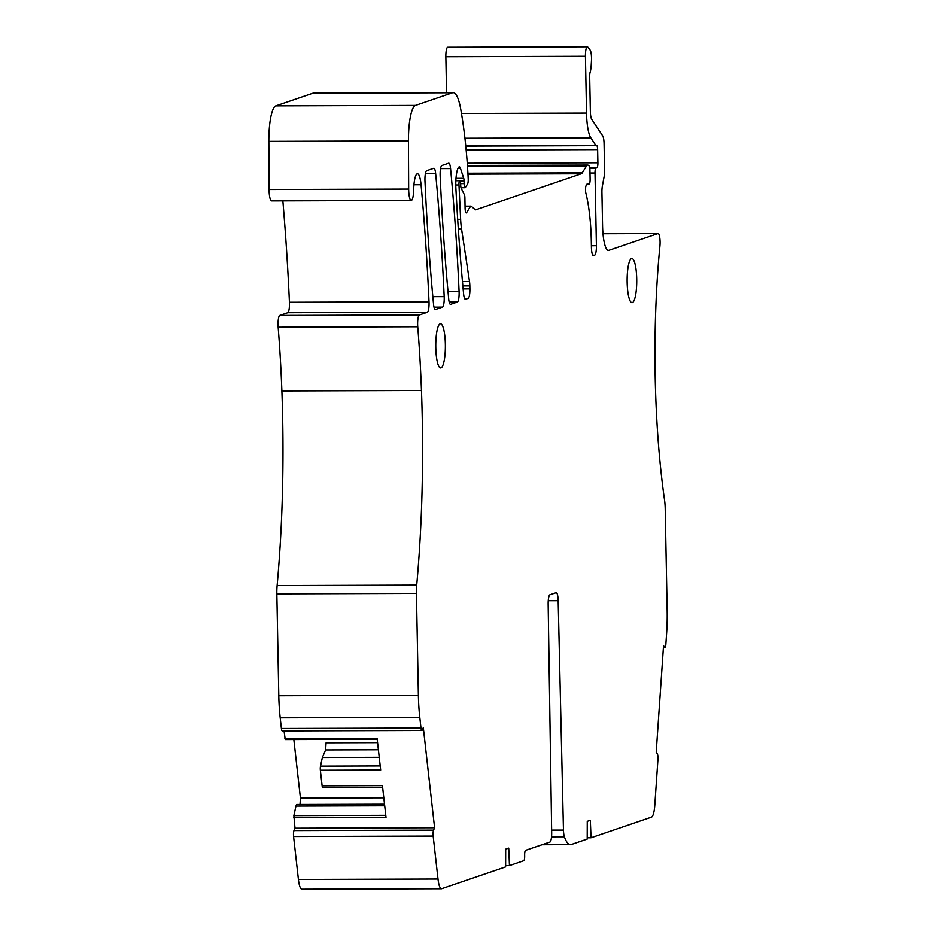 <?xml version="1.0" encoding="UTF-8"?>
<svg xmlns="http://www.w3.org/2000/svg" width="936" height="936" viewBox="0 0 936 936"><rect width="100%" height="100%" fill="white"/><g stroke="black" fill="none" stroke-linecap="round" stroke-linejoin="round"><path stroke-width="1.4" d="M282.847 200.877A617.994 134.468 89.8 0 1 289.423 302.258A8.833 1.919 89.8 0 1 287.715 312.729L279.782 315.444A8.833 1.919 89.8 0 0 278.144 327.202L417.737 326.758A8.833 1.919 89.8 0 1 419.375 314.987L427.307 312.285A8.833 1.919 89.8 0 0 429.016 301.801A617.994 134.468 89.8 0 0 421.048 184.743A17.655 3.838 89.8 0 0 417.456 173.792A17.655 3.838 89.8 0 0 413.735 188.148L413.618 191.131A11.478 2.492 89.8 0 1 411.196 200.468A11.478 2.492 89.8 0 1 408.658 189.084L408.435 140.927A35.311 7.687 89.8 0 1 415.432 105.417L452.486 92.781A44.144 9.606 89.8 0 1 453.188 92.664A44.144 9.606 89.8 0 1 460.699 109.009A167.743 36.492 89.8 0 1 467.848 172.154A82.988 18.053 89.8 0 1 468.199 179.045A4.411 0.959 89.8 0 1 467.579 183.959L465.403 187.481A4.411 0.959 89.8 0 1 465.087 187.726A4.411 0.959 89.8 0 1 464.116 183.631L464.069 180.987A3.533 0.772 89.8 0 0 463.718 178.32L460.442 168.34A8.833 1.919 89.8 0 0 459.365 166.842A8.833 1.919 89.8 0 0 459.166 166.889A17.655 3.838 89.8 0 0 455.879 188.335A617.994 134.468 89.8 0 0 463.601 293.892A8.833 1.919 89.8 0 0 465.379 299.274A8.833 1.919 89.8 0 0 465.52 299.251L468.164 298.35A8.833 1.919 89.8 0 0 469.907 288.885L469.849 285.901A8.833 1.919 89.8 0 0 469.509 281.584L461.53 228.84A26.489 5.768 89.8 0 1 460.629 219.328L458.968 184.965A3.533 0.772 89.8 0 1 459.646 180.73L459.833 180.66A3.533 0.772 89.8 0 1 459.892 180.66A3.533 0.772 89.8 0 1 460.664 183.924L460.688 184.801A4.411 0.959 89.8 0 0 461.272 188.522L464.42 194.817A3.533 0.772 89.8 0 1 464.888 197.788L465.075 208.003A5.3 1.158 89.8 0 0 466.245 212.905A5.3 1.158 89.8 0 0 466.619 212.612L470.328 206.634A8.833 1.919 89.8 0 1 470.96 206.131A8.833 1.919 89.8 0 1 471.323 206.294L475.207 209.676A8.833 1.919 89.8 0 0 475.57 209.828A8.833 1.919 89.8 0 0 475.71 209.804L581.279 173.792A17.655 3.838 89.8 0 0 582.25 172.856L586.462 166.07A17.655 3.838 89.8 0 1 587.726 165.087A17.655 3.838 89.8 0 1 588.451 165.391L589.154 166.011A4.411 0.959 89.8 0 1 589.937 170.013L590.113 179.221A4.411 0.959 89.8 0 1 589.177 183.959A4.411 0.959 89.8 0 1 588.955 183.842A17.655 3.838 89.8 0 0 588.089 183.397A17.655 3.838 89.8 0 0 586.743 184.521L586.111 185.62A4.411 0.959 89.8 0 0 585.854 193.097A70.633 15.362 89.8 0 1 591.318 241.453L591.423 247.432A8.833 1.919 89.8 0 0 593.365 255.61A8.833 1.919 89.8 0 0 593.506 255.586L594.652 255.189A8.833 1.919 89.8 0 0 596.407 245.735L595.004 173.008A4.411 0.959 89.8 0 1 595.822 168.316L597.086 167.509A4.411 0.959 89.8 0 0 597.893 162.805L597.636 149.608A4.411 0.959 89.8 0 0 596.665 145.513A4.411 0.959 89.8 0 0 596.595 145.525L596.232 145.653A4.411 0.959 89.8 0 1 596.162 145.665A4.411 0.959 89.8 0 1 595.858 145.443L590.815 137.826A28.255 6.143 89.8 0 1 586.533 113.092L585.445 56.277A8.833 1.919 89.8 0 1 587.328 46.8A8.833 1.919 89.8 0 1 587.855 47.128L590.101 50.029A8.833 1.919 89.8 0 1 591.458 60.922L591.213 65.064A13.467 2.925 89.8 0 1 590.09 72.446A4.493 0.983 89.8 0 0 589.68 76.413L590.359 111.524A8.833 1.919 89.8 0 0 591.692 119.258L602.737 135.919A8.833 1.919 89.8 0 1 604.071 143.653L604.586 170.2A8.927 1.942 89.8 0 1 604.13 176.693L602.386 185.96A8.927 1.942 89.8 0 0 601.93 192.453L602.573 225.904A26.489 5.768 89.8 0 0 608.4 250.427A26.489 5.768 89.8 0 0 608.821 250.357L657.996 233.579A8.833 1.919 89.8 0 1 658.137 233.555A8.833 1.919 89.8 0 1 659.927 246.086A264.853 57.634 89.8 0 0 655.726 310.576A264.853 57.634 89.8 0 0 664.583 500.304A17.655 3.838 89.8 0 1 665.203 508.552L667.169 610.447A58.711 12.776 89.8 0 1 666.631 633.181L665.847 644.518A4.411 0.959 89.8 0 1 664.946 647.548A4.411 0.959 89.8 0 1 664.642 647.326L663.542 645.664L657.072 739.732L656.23 752.135L657.329 753.796A4.411 0.959 -90.2 0 1 657.949 759.377L654.814 805.077A17.655 3.838 89.8 0 1 651.479 817.151L591.049 837.767L590.323 820.287L587.258 821.34L587.211 839.077L571.299 844.506A52.966 11.524 89.8 0 1 570.457 844.646A52.966 11.524 89.8 0 1 564.385 836.796A8.833 1.919 89.8 0 1 563.46 830.08L558.172 600.69A8.833 1.919 89.8 0 0 556.241 592.663A8.833 1.919 89.8 0 0 556.101 592.699L549.912 594.805A8.833 1.919 89.8 0 0 548.157 604.106L551.678 832.747A8.833 1.919 89.8 0 1 549.935 842.049L525.529 850.368A4.411 0.959 89.8 0 0 524.663 855.094L524.675 855.984A4.411 0.959 89.8 0 1 523.809 860.71L509.453 865.601L508.739 848.121L505.674 849.163L505.627 866.912L441.745 888.697A17.655 3.838 89.8 0 1 441.464 888.755A17.655 3.838 89.8 0 1 438.001 879.044L433.157 836.07A4.411 0.959 -90.2 0 1 433.567 830.138L434.585 827.752L294.992 828.208L293.869 815.63L385.772 815.338M278.144 327.202A353.141 76.834 89.8 0 1 281.865 390.944A353.141 76.834 89.8 0 1 277.114 585.585L416.707 585.129A353.141 76.834 89.8 0 0 421.457 390.487A353.141 76.834 89.8 0 0 417.737 326.758M505.639 865.613L509.453 865.601M587.223 837.778L591.037 837.767M587.328 46.8L447.736 47.245A8.833 1.919 89.8 0 0 445.852 56.733L446.542 92.687M453.188 92.664L313.595 93.109A44.144 9.606 89.8 0 0 312.881 93.226L275.839 105.873A35.311 7.687 89.8 0 0 268.831 141.371L269.065 189.528A11.478 2.492 89.8 0 0 271.604 200.912L411.196 200.468M277.114 585.585A17.655 3.838 89.8 0 0 276.834 593.88L278.788 695.764A58.711 12.776 89.8 0 0 280.192 717.842L281.385 728.5A4.411 0.959 89.8 0 0 282.251 730.934L421.855 730.478A4.411 0.959 89.8 0 0 422.276 730.01L423.306 727.623L434.585 827.752M416.707 585.129A17.655 3.838 89.8 0 0 416.426 593.436L418.38 695.319A58.711 12.776 89.8 0 0 419.784 717.385L420.989 728.056A4.411 0.959 89.8 0 0 421.855 730.478M285.234 739.569L377.208 739.276L285.234 739.569L284.029 730.922M382.649 787.55L322.92 787.738A3.533 0.772 -90.2 0 1 322.803 787.784A3.533 0.772 -90.2 0 1 322.113 785.842L320.358 770.234A3.533 0.772 -90.2 0 1 320.486 766.139L322.358 757.493L325.599 749.935L326.079 742.821L377.582 742.657M293.822 739.545L300.421 798.115L383.807 797.846M300.421 798.115L299.988 804.48M384.696 805.791L295.94 806.083L296.618 804.492L384.52 804.211M295.94 806.083L293.869 815.63M433.157 836.07L293.565 836.515A4.411 0.959 -90.2 0 1 293.974 830.583L294.992 828.208M293.565 836.515L298.409 879.489A17.655 3.838 89.8 0 0 301.649 889.177A17.655 3.838 89.8 0 0 301.872 889.2L441.464 888.755M459.085 291.541A8.833 1.919 -90.2 0 1 457.365 302.024L450.625 304.329A8.833 1.919 -90.2 0 1 450.485 304.352A8.833 1.919 -90.2 0 1 448.707 298.97A617.994 134.468 -90.2 0 1 440.142 176.026A8.833 1.919 -90.2 0 1 441.85 165.532L448.636 163.215A8.833 1.919 -90.2 0 1 448.777 163.192A8.833 1.919 -90.2 0 1 450.567 168.585A617.994 134.468 -90.2 0 1 459.085 291.541L448.005 291.576M435.462 309.5L442.471 307.113A8.833 1.919 -90.2 0 0 444.179 296.63A617.994 134.468 -90.2 0 0 435.649 173.675A8.833 1.919 -90.2 0 0 433.859 168.281A8.833 1.919 -90.2 0 0 433.719 168.304L426.687 170.703A8.833 1.919 -90.2 0 0 424.967 181.198A617.994 134.468 -90.2 0 0 433.532 304.141A8.833 1.919 -90.2 0 0 435.322 309.524A8.833 1.919 -90.2 0 0 435.462 309.5L435.181 309.5M320.358 770.234L380.671 770.035L377.091 738.305L284.895 738.598M293.81 817.678L386.006 817.385L382.426 785.643L322.113 785.842M325.599 749.935L378.39 749.771M322.358 757.493L379.232 757.306M445.349 344.237A22.066 4.797 89.8 0 0 440.493 323.797A22.066 4.797 89.8 0 0 435.778 347.502A22.066 4.797 89.8 0 0 440.634 367.942A22.066 4.797 89.8 0 0 445.349 344.237M636.726 278.951A22.066 4.797 89.8 0 0 631.87 258.511A22.066 4.797 89.8 0 0 627.155 282.216A22.066 4.797 89.8 0 0 632.011 302.656A22.066 4.797 89.8 0 0 636.726 278.951M279.782 315.444L419.375 314.987M287.715 312.729L427.307 312.285M281.865 390.944L421.457 390.487M289.423 302.258L429.016 301.801M548.25 600.725L558.172 600.69M551.643 830.115L563.46 830.08M551.526 836.831L564.385 836.796M663.425 647.326L664.642 647.326M602.995 233.754L657.996 233.579M608.821 250.357L607.979 250.357M445.852 56.733L585.445 56.277M461.483 113.49L586.533 113.092M464.935 138.236L590.815 137.826M465.754 145.864L595.858 145.443M596.162 145.665L465.777 146.086L596.092 145.653M466.163 150.029L597.636 149.608M467.263 163.227L597.893 162.805M589.715 167.532L597.086 167.509M589.832 168.328L595.822 168.316M589.996 173.031L595.004 173.008M591.4 245.747L596.407 245.735M592.792 255.2L594.652 255.189M587.223 183.854L588.955 183.842M467.485 166.456L586.462 166.07M467.918 173.23L582.25 172.856M467.965 174.154L581.279 173.792M465.052 206.645L470.328 206.634M465.871 212.612L466.619 212.612M455.855 180.742L459.646 180.73M455.785 184.977L458.968 184.965M457.681 219.34L460.629 219.328M458.312 228.84L461.53 228.84M462.454 281.607L469.509 281.584M462.852 285.925L469.849 285.901M463.121 288.908L469.907 288.885M464.525 298.362L468.164 298.35M457.996 168.34L460.442 168.34M455.996 178.343L463.718 178.32M460.231 181.011L464.069 180.987M460.664 183.643L464.116 183.631M312.881 93.226L452.486 92.781M275.839 105.873L415.432 105.417M268.831 141.371L408.435 140.927M269.065 189.528L408.658 189.084M413.946 184.766L421.048 184.743M276.834 593.88L416.426 593.436M278.788 695.764L418.38 695.319M280.192 717.842L419.784 717.385M281.385 728.5L420.989 728.056M433.567 830.138L293.974 830.583M298.409 879.489L438.001 879.044M457.365 302.024L449.186 302.059M450.567 168.585L440.54 168.62M435.649 173.675L425.389 173.698M444.179 296.63L432.83 296.665M442.471 307.113L434 307.137M380.215 765.94L320.486 766.139M542.038 844.74L570.457 844.646M663.413 647.548L664.946 647.548M602.983 233.731L658.137 233.555M587.129 183.959L589.177 183.959M467.415 165.473L587.726 165.087M465.04 206.154L470.96 206.131M461.003 187.738L465.087 187.726M382.649 787.585L322.803 787.784"/></g></svg>
